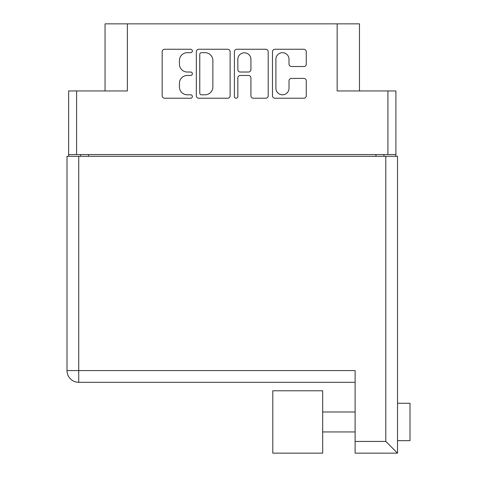 <?xml version="1.0" encoding="UTF-8"?>
<svg xmlns="http://www.w3.org/2000/svg" width="477" height="477" viewBox="0 0 477 477"><rect width="100%" height="100%" fill="white"/><g stroke="black" fill="none" stroke-linecap="round" stroke-linejoin="round"><path stroke-width="0.72" d="M359.485 90.952L359.485 23.85L127.365 23.85L127.365 90.952L76.606 90.952L76.606 154.56L68.628 154.56L68.628 156.307M275.909 88.245A6.547 6.547 0 0 0 282.456 94.798A6.547 6.547 0 0 0 289.008 88.245L289.008 80.84A2.451 2.451 0 0 1 291.459 78.389L303.819 78.389A2.451 2.451 0 0 1 306.27 80.84L306.27 95.776A2.451 2.451 0 0 1 303.819 98.226L274.931 98.226A2.451 2.451 0 0 1 272.48 95.776L272.48 51.701A2.451 2.451 0 0 1 274.931 49.256L303.819 49.256A2.451 2.451 0 0 1 306.27 51.701L306.27 64.067A2.451 2.451 0 0 1 303.819 66.518L291.459 66.518A2.451 2.451 0 0 1 289.008 64.067L289.008 59.231A6.547 6.547 0 0 0 282.456 52.685A6.547 6.547 0 0 0 275.909 59.231L275.909 88.245M236.121 98.226A1.711 1.711 0 0 0 237.832 96.509L237.832 77.9A2.451 2.451 0 0 1 240.283 75.455L248.487 75.455A2.451 2.451 0 0 1 250.932 77.9L250.932 95.776A2.451 2.451 0 0 0 253.382 98.226L265.749 98.226A2.451 2.451 0 0 0 268.193 95.776L268.193 51.701A2.451 2.451 0 0 0 265.749 49.256L236.854 49.256A2.451 2.451 0 0 0 234.404 51.701L234.404 96.509A1.711 1.711 0 0 0 236.121 98.226M337.161 23.85L337.161 90.952L395.904 90.952L395.904 156.307M105.047 90.952L105.047 23.85L127.365 23.85M68.628 154.56L68.628 90.952L76.606 90.952M395.904 154.56L76.606 154.56M230.123 95.776L230.123 51.701A2.451 2.451 0 0 0 227.672 49.256L198.778 49.256A2.451 2.451 0 0 0 196.333 51.701L196.333 95.776A2.451 2.451 0 0 0 198.778 98.226L227.672 98.226A2.451 2.451 0 0 0 230.123 95.776M187.27 52.685L190.639 52.685A1.711 1.711 0 0 0 192.356 50.967A1.711 1.711 0 0 0 190.639 49.256L164.625 49.256A2.451 2.451 0 0 0 162.174 51.701L162.174 95.776A2.451 2.451 0 0 0 164.625 98.226L190.639 98.226A1.711 1.711 0 0 0 192.356 96.509A1.711 1.711 0 0 0 190.639 94.798L187.27 94.798A7.835 7.835 0 0 1 179.435 86.963L179.435 83.29A7.835 7.835 0 0 1 187.27 75.455L190.639 75.455A1.711 1.711 0 0 0 192.356 73.738A1.711 1.711 0 0 0 190.639 72.027L187.27 72.027A7.835 7.835 0 0 1 179.435 64.192L179.435 60.519A7.835 7.835 0 0 1 187.27 52.685M80.601 156.307L80.601 154.56M201.473 52.685A1.711 1.711 0 0 0 199.762 54.396L199.762 93.081A1.711 1.711 0 0 0 201.473 94.798L205.027 94.798A7.835 7.835 0 0 0 212.861 86.963L212.861 60.519A7.835 7.835 0 0 0 205.027 52.685L201.473 52.685M250.932 59.357A6.547 6.547 0 0 0 244.385 52.804A6.547 6.547 0 0 0 237.832 59.357L237.832 69.576A2.451 2.451 0 0 0 240.283 72.027L248.487 72.027A2.451 2.451 0 0 0 250.932 69.576L250.932 59.357M383.925 154.56L383.925 156.307M397.526 193.722L397.526 403.262L409.993 403.262L409.993 440.676L397.526 440.676M397.526 421.966L397.526 453.15L355.115 453.15L355.115 370.581L78.729 370.581L78.729 156.307L397.526 156.307L397.526 421.966M397.526 414.942L397.526 428.996M355.115 382.31L78.729 382.31A11.722 11.722 0 0 1 67.007 370.581L67.007 156.307L78.729 156.307M355.115 441.428L385.798 441.428L397.526 453.15M67.007 370.581A11.722 11.722 0 0 0 78.729 382.31L78.729 370.581L67.007 370.581A11.722 11.722 0 0 0 78.729 382.31M272.796 453.15L272.796 390.788L322.69 390.788L322.69 453.15L272.796 453.15M387.92 154.56L387.92 90.952M88.579 154.56L88.579 156.307M375.948 156.307L375.948 154.56M385.798 441.428L385.798 156.307M322.69 431.947L355.115 431.947M322.69 411.991L355.115 411.991"/></g></svg>
